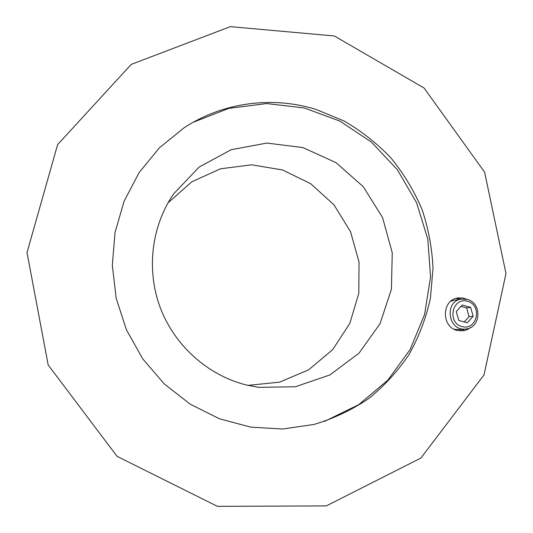<?xml version="1.0" encoding="UTF-8"?>
<svg xmlns="http://www.w3.org/2000/svg" width="533" height="533" viewBox="0 0 533 533"><rect width="100%" height="100%" fill="white"/><g stroke="black" fill="none" stroke-linecap="round" stroke-linejoin="round"><path stroke-width="0.8" d="M247.978 385.379L279.618 382.141L308.647 369.829L332.672 349.655L349.815 323.431L358.802 293.377L359.015 261.956L350.514 231.662L334.004 204.879L310.752 183.738L282.57 169.974L251.669 164.804L220.549 168.794L191.82 181.793L167.988 202.866M245.646 384.813C207.55 375.052 174.591 345.531 160.28 307.714C146.102 269.845 151.452 226.099 173.625 193.872L199.095 167.082L231.235 149.686L266.933 143.064L302.891 147.574L335.943 162.592L363.266 186.657L382.574 217.611L392.248 252.789L391.422 289.192L380.062 323.671L359.002 353.166L329.947 374.919L295.369 386.758L258.405 387.338L245.646 384.813M193.179 122.284L228.857 108.359L266.613 103.569L304.31 107.959L339.881 121.098L371.474 142.124L397.471 169.834L416.573 202.713L427.806 239.044L430.551 276.94L424.601 314.417L410.15 349.481L387.831 380.169L358.716 404.68L324.297 421.476M470.626 327.502L467.861 329.354L464.123 330.687L457.174 330.453C440.964 326.869 441.75 299.546 458.04 297.934L462.664 297.96L467.108 299.419M460.179 330.96L464.876 329.081M461.138 299.153L456.121 298.36M316.069 109.432L343.872 120.898C361.334 131.011 377.044 143.37 391.002 157.988C403.748 173.678 414.094 190.821 422.029 209.429C428.465 228.604 432.13 248.285 433.016 268.472L430.391 298.467C426 318.168 418.898 336.823 409.077 354.438C397.805 371.181 384.3 385.925 368.556 398.664C351.733 410.024 333.505 418.625 313.857 424.481L282.563 429.012L250.677 427.126L219.483 418.785L190.288 404.227L164.324 383.987L142.731 358.849L126.441 329.854L116.167 298.227L112.323 265.314L115.028 232.508L124.122 201.174L139.126 172.585L159.354 147.861L183.898 127.92C222.847 102.216 272.37 95.86 316.069 109.432M217.424 506.35L117.06 456.335L48.183 364.998L27.016 252.555L57.611 144.63L131.238 64.393L230.349 26.65L334.324 35.971L424.075 88.025L484.597 172.146L505.984 273.542L484.011 374.932L420.89 458.06L326.283 505.917L217.424 506.35M467.148 299.453L461.525 299.093C444.076 300.892 447.807 331.12 465.262 329.054L458.153 329.581L454.136 329.261M450.671 301.338L454.489 300.146L461.525 299.093L467.288 299.466C482.525 303.017 480.939 328.535 465.262 329.054M462.218 305.036L470.639 307.388L473.144 316.249L467.241 322.791L458.8 320.46L456.281 311.565L462.218 305.036M473.144 316.249L469.087 316.669L466.608 307.894L460.958 306.422M466.608 307.894L470.639 307.388M464.17 321.945L469.087 316.669M467.521 301.278C482.705 305.376 477.135 330.88 461.924 326.589C446.614 322.492 452.35 296.848 467.521 301.278"/></g></svg>
